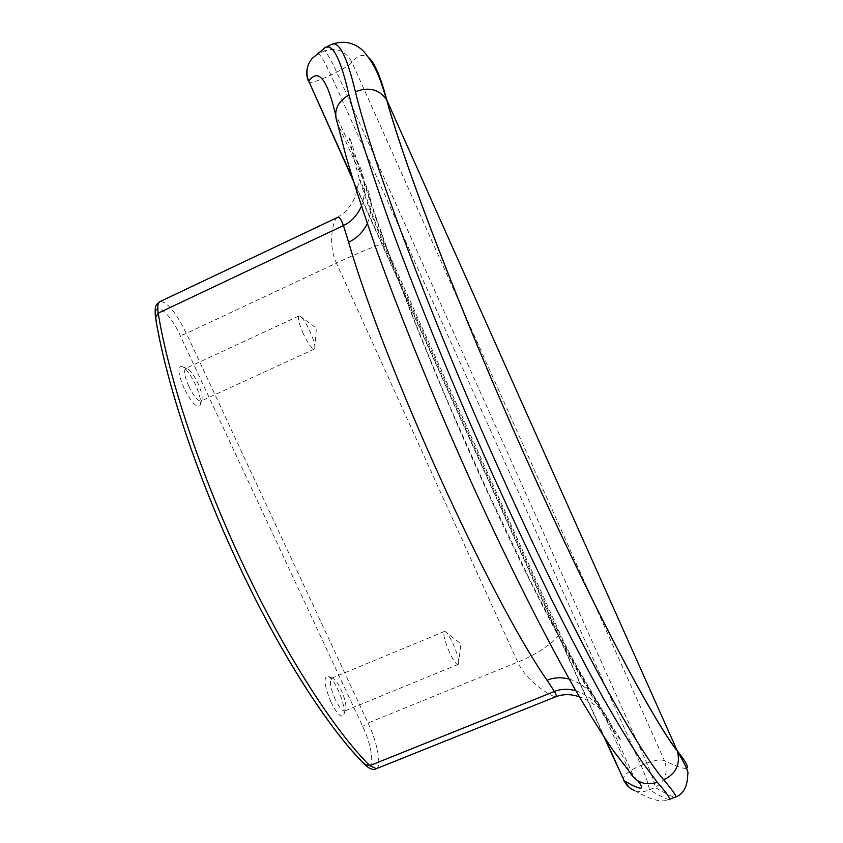 <?xml version="1.0" encoding="UTF-8"?>
<svg xmlns="http://www.w3.org/2000/svg" width="843" height="843" viewBox="0 0 843 843"><rect width="100%" height="100%" fill="white"/><g stroke="black" fill="none" stroke-linecap="round" stroke-linejoin="round"><path stroke-width="0.63" stroke-dasharray="4.21 3.16" d="M331.067 702.261C324.397 686.054 323.269 677.298 327.685 676.002C330.741 677.182 334.228 681.839 338.138 689.953C343.438 702.124 345.219 710.617 343.48 715.422C340.772 717.741 336.631 713.347 331.067 702.261M335.335 699.616C330.435 688.046 329.191 680.923 331.615 678.246L332.521 678.225C334.998 679.184 337.832 682.978 341.025 689.606C345.356 699.564 346.81 706.487 345.409 710.364L344.724 710.944C342.311 711.207 339.171 707.425 335.335 699.616M449.54 652.545C444.546 640.828 442.838 633.788 444.43 631.428L445.062 631.47C447.075 632.577 449.688 636.549 452.902 643.399C457.338 653.61 459.182 660.49 458.444 664.052L458.002 664.495C456.158 664.505 453.334 660.522 449.54 652.545M184.248 388.634C178.284 374.587 177.367 367.158 181.519 366.336C185.597 367.875 190.191 373.839 195.302 384.25C199.886 394.535 201.466 401.626 200.044 405.546C196.672 408.17 191.403 402.532 184.248 388.634M188.895 386.558C184.585 376.652 183.511 370.635 185.66 368.496L186.619 368.402C189.928 369.634 193.658 374.513 197.831 383.017C201.572 391.426 202.868 397.211 201.73 400.383L201.045 401.047C197.915 401.289 193.869 396.463 188.895 386.558M303.343 333.775C298.959 323.723 297.505 317.779 298.959 315.946L299.634 315.946C302.321 317.411 305.756 322.532 309.929 331.32C313.754 339.971 315.345 345.735 314.724 348.612L314.281 349.118C311.878 349.013 308.232 343.902 303.343 333.775M613.335 730.365C640.722 767.035 589.784 697.993 556.528 628.425L383.607 244.807C367.295 205.418 356.821 174.006 352.205 150.591C347.2 130.033 348.781 133.405 356.958 160.676L363.185 180.328C387.021 255.155 430.141 365.188 477.602 470.383C525.105 575.579 572.913 667.266 605.105 717.656L613.335 730.365C605.811 710.27 593.314 697.045 575.832 690.691M637.803 780.839L628.52 769.67L629.184 771.303L632.988 774.949L611.934 728.162L603.883 714.169L628.52 769.67L613.767 750.765C602.323 734.211 589.32 713.452 574.747 688.478C544.483 635.232 507.855 562.471 471.406 482.249C435.093 401.531 401.268 318.327 376.189 248.559C364.397 214.902 354.587 184.796 346.758 158.242L335.251 113.405L358.075 164.122L364.555 182.657L337.369 123.099L335.251 113.405M330.445 44.964L324.481 50.886L318.591 53.804L324.618 47.851M669.11 799.491C666.992 799.459 660.406 796.213 649.342 789.765L649.321 789.427C648.552 784.285 645.791 776.266 641.038 765.37L330.899 75.006C325.524 63.362 321.478 56.323 318.77 53.889L312.405 58.22L308.981 63.214M686.465 768.31C683.778 768.964 676.465 766.435 664.516 760.734L351.942 62.266C345.577 50.78 336.42 46.987 324.481 50.886L324.65 50.97C327.316 53.425 331.341 60.485 336.715 72.14L646.813 763.126C651.576 774.032 654.358 782.051 655.169 787.183L655.19 787.51C666.212 793.916 672.851 797.141 675.106 797.193M308.601 81.729L308.823 82.224C311.878 82.941 319.234 80.528 330.899 75.006L336.715 72.14C345.019 67.967 350.098 64.669 351.942 62.266C358.18 54.858 363.944 53.467 369.234 58.104M629.215 787.415L634.716 790.608C639.668 792.325 644.537 792.051 649.342 789.765L655.19 787.51C665.359 781.103 668.467 772.177 664.516 760.734C661.06 759.248 655.159 760.049 646.813 763.126L641.038 765.37C629.689 770.207 623.704 774.833 623.093 779.269L623.535 780.239M337.453 217.452C333.143 219.054 327.4 244.059 336.42 263.09L186.377 333.364C175.681 311.931 166.882 301.351 159.97 301.615M383.607 244.807L384.26 243.532C382.817 242.7 355.388 254.07 336.42 263.09L517.707 662.071C526.685 682.314 553.63 697.972 555.916 696.687M569.225 679.036C585.211 684.379 596.728 696.023 603.799 713.947L603.883 714.169M367.316 223.606C372.88 209.907 371.974 196.293 364.608 182.762L364.555 182.657M356.958 160.676C365.24 175.692 366.737 190.855 361.447 206.156M156.113 318.707C152.446 298.57 169.285 311.172 180.402 335.893L362.701 726.455C373.818 749.416 375.061 774.822 363.976 763.01C328.359 727.593 280.329 653.22 239.075 565.147C197.652 477.38 166.197 382.279 156.113 318.707L155.407 316.768M352.543 178.316L605.232 738.805M556.528 628.425L559.267 631.85C561.069 638.172 536.896 654.863 517.707 662.071L368.064 723.02L186.377 333.364L180.402 335.893M376.315 768.711C381.953 766.761 377.453 742.736 368.064 723.02L362.701 726.455M363.976 763.01L365.462 765.318M337.495 217.431L345.82 211.509C351.615 204.427 355.082 198.263 356.21 193.015L359.518 179.443C361.742 181.688 363.913 190.708 366.104 196.63C367.959 202.531 376.979 227.884 384.26 243.532L559.267 631.85C573.809 665.211 602.534 707.93 600.353 708.51C599.057 708.584 588.003 699.3 579.415 696.887M332.521 678.225L327.685 676.002M444.43 631.428L331.615 678.246M458.444 664.052L460.952 643.915L445.062 631.47M186.619 368.402L181.519 366.336M298.959 315.946L185.66 368.496M314.724 348.612L316.399 328.053L299.634 315.946M353.396 181.076L604.041 736.993M634.716 790.608C650.849 800.133 662.45 803.042 669.532 799.322M314.281 349.118L201.045 401.047M201.73 400.383L200.044 405.546M458.002 664.495L344.724 710.944M345.409 710.364L343.48 715.422M603.799 713.947L583.303 680.196L559.362 637.076L530.458 581.038L487.265 490.721L454.293 416.695C416.547 329.244 384.06 244.006 364.608 182.762"/><path stroke-width="1.26" d="M369.234 58.104C374.977 63.478 380.857 77.524 386.884 100.254L386.695 99.895C379.308 89.305 368.865 86.587 355.377 91.739C346.916 56.091 338.854 40.369 331.204 44.584L330.445 44.964M605.232 738.805L624.157 780.776C641.365 790.576 645.917 790.597 637.803 780.839M335.251 113.405C326.989 78.652 318.159 67.925 308.77 81.234L352.543 178.316M324.618 47.851L325.261 47.535C332.827 43.393 340.72 59.179 348.928 94.901L358.728 130.539C367.295 158.442 377.98 190.255 390.773 225.977C417.97 300.171 454.482 389.371 493.324 476C512.829 518.835 532.007 559.531 550.89 598.066C569.288 634.779 586.486 667.656 602.482 696.697C617.571 723.231 630.933 745.191 642.545 762.588L657.34 782.325C666.465 792.863 670.533 798.532 669.532 799.322L669.11 799.491M675.106 797.193L675.58 797.014C676.687 796.192 672.735 790.471 663.747 779.849C675.991 773.748 680.554 764.253 677.456 751.355L677.235 750.755C685.96 761.735 689.037 767.594 686.465 768.31M604.041 736.993L624.157 780.776C626.433 785.497 629.953 788.774 634.716 790.608M348.928 94.901C337.01 102.066 333.154 111.466 337.369 123.099L346.347 157.493C354.229 184.164 364.081 214.385 375.904 248.148C401.068 318.117 434.988 401.531 471.385 482.438C507.929 562.861 544.641 635.801 575 689.237C589.615 714.306 602.692 735.212 614.22 751.935L629.184 771.303C635.422 782.251 644.811 785.929 657.34 782.325M669.532 799.322L675.58 797.014C683.525 794.169 687.582 786.456 687.762 773.874C688.973 772.736 685.538 765.233 677.456 751.355C651.038 717.108 590.648 602.882 526.169 458.592C461.69 314.955 405.083 167.325 386.695 99.895C380.836 82.277 378.381 69.115 363.955 51.718C360.857 48.325 349.339 37.703 331.194 44.584L325.261 47.535L312.405 58.22C306.673 64.964 305.451 72.635 308.77 81.234L353.396 181.076M555.916 696.687L556.022 696.645C556.77 696.381 556.243 694.653 554.42 691.46L547.054 680.259C490.215 598.772 385.209 368.328 348.602 242.152L343.459 225.545C341.173 219.191 339.192 216.482 337.495 217.431L337.453 217.452M238.927 565.347C197.325 477.191 165.755 381.763 155.555 317.695L158.199 313.143C168.537 377.685 200.666 474.63 242.879 564.136C284.923 653.947 333.744 729.722 369.75 765.644L554.42 691.46C560.732 688.889 567.866 688.636 575.832 690.691M547.054 680.259C553.661 677.466 561.048 677.066 569.225 679.036M348.602 242.152C356.631 238.537 362.869 232.352 367.316 223.606M361.447 206.156C357.284 215.408 351.289 221.878 343.459 225.545L158.199 313.143C157.177 306.641 157.767 302.806 159.97 301.615L337.495 217.431M663.747 779.849C635.042 746.445 569.562 626.528 500.584 472.86C431.532 319.866 372.532 162.256 355.377 91.739M386.884 100.254C405.177 167.483 461.764 315.05 526.19 458.55C590.585 602.65 650.975 716.94 677.235 750.755L386.884 100.254M238.969 565.432C280.424 653.894 328.559 728.5 364.608 764.464L369.75 765.644L376.315 768.711M623.535 780.239L629.215 787.415M308.981 63.214C306.157 69.305 306.03 75.47 308.601 81.729M579.415 696.887C571.322 694 563.524 693.915 556.022 696.645L376.126 768.784C373.818 770.386 370.267 769.227 365.462 765.318M155.407 316.768C154.417 302.858 156.83 304.976 159.97 301.615"/></g></svg>
